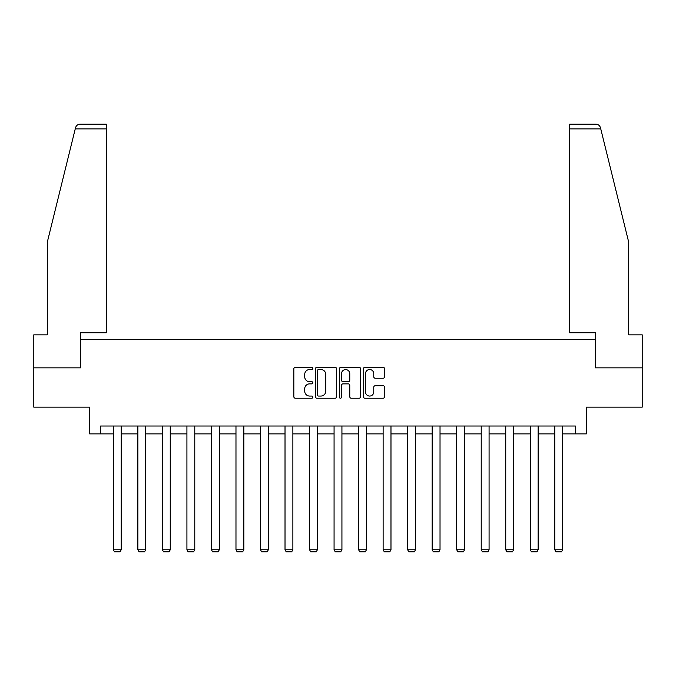 <?xml version="1.0" encoding="UTF-8"?>
<svg xmlns="http://www.w3.org/2000/svg" width="676" height="676" viewBox="0 0 676 676"><rect width="100%" height="100%" fill="white"/><g stroke="black" fill="none" stroke-linecap="round" stroke-linejoin="round"><path stroke-width="1.01" d="M312.844 368.437A1.082 1.082 0 0 0 311.771 367.355L295.37 367.355A1.546 1.546 0 0 0 293.832 368.902L293.832 396.677A1.546 1.546 0 0 0 295.37 398.223L311.771 398.223A1.082 1.082 0 0 0 312.844 397.142A1.082 1.082 0 0 0 311.771 396.06L309.642 396.06A4.935 4.935 0 0 1 304.707 391.125L304.707 388.81A4.935 4.935 0 0 1 309.642 383.867L311.771 383.867A1.082 1.082 0 0 0 312.844 382.785A1.082 1.082 0 0 0 311.771 381.712L309.642 381.712A4.935 4.935 0 0 1 304.707 376.769L304.707 374.453A4.935 4.935 0 0 1 309.642 369.519L311.771 369.519A1.082 1.082 0 0 0 312.844 368.437M383.098 378.239A1.546 1.546 0 0 0 384.644 376.693L384.644 368.902A1.546 1.546 0 0 0 383.098 367.355L364.888 367.355A1.546 1.546 0 0 0 363.342 368.902L363.342 396.677A1.546 1.546 0 0 0 364.888 398.223L383.098 398.223A1.546 1.546 0 0 0 384.644 396.677L384.644 387.264A1.546 1.546 0 0 0 383.098 385.717L375.307 385.717A1.546 1.546 0 0 0 373.76 387.264L373.76 391.928A4.132 4.132 0 0 1 369.637 396.06A4.132 4.132 0 0 1 365.505 391.928L365.505 373.642A4.132 4.132 0 0 1 369.637 369.519A4.132 4.132 0 0 1 373.76 373.642L373.76 376.693A1.546 1.546 0 0 0 375.307 378.239L383.098 378.239M100.614 433.882L100.614 426.024L575.386 426.024L575.386 433.882L586.388 433.882L586.388 407.155L642.2 407.155L642.2 367.854L595.353 367.854L595.353 339.555L80.647 339.555L80.647 367.854L33.8 367.854L33.8 407.155L89.612 407.155L89.612 433.882L113.348 433.882M336.648 368.902A1.546 1.546 0 0 0 335.11 367.355L316.9 367.355A1.546 1.546 0 0 0 315.354 368.902L315.354 396.677A1.546 1.546 0 0 0 316.9 398.223L335.11 398.223A1.546 1.546 0 0 0 336.648 396.677L336.648 368.902M340.89 367.355L359.1 367.355A1.546 1.546 0 0 1 360.646 368.902L360.646 396.677A1.546 1.546 0 0 1 359.1 398.223L351.309 398.223A1.546 1.546 0 0 1 349.762 396.677L349.762 385.413A1.546 1.546 0 0 0 348.225 383.867L343.053 383.867A1.546 1.546 0 0 0 341.507 385.413L341.507 397.142A1.082 1.082 0 0 1 340.434 398.223A1.082 1.082 0 0 1 339.352 397.142L339.352 368.902A1.546 1.546 0 0 1 340.89 367.355M121.207 433.882L137.87 433.882M145.737 433.882L162.401 433.882M170.259 433.882L186.922 433.882M194.781 433.882L211.444 433.882M219.303 433.882L235.975 433.882M243.833 433.882L260.497 433.882M268.355 433.882L285.019 433.882M292.877 433.882L309.549 433.882M317.407 433.882L334.071 433.882M341.929 433.882L358.593 433.882M366.451 433.882L383.123 433.882M390.981 433.882L407.645 433.882M415.503 433.882L432.167 433.882M440.025 433.882L456.697 433.882M464.556 433.882L481.219 433.882M489.078 433.882L505.741 433.882M513.599 433.882L530.263 433.882M538.13 433.882L554.793 433.882M562.652 433.882L575.386 433.882M318.599 369.519A1.082 1.082 0 0 0 317.517 370.6L317.517 394.978A1.082 1.082 0 0 0 318.599 396.06L320.83 396.06A4.935 4.935 0 0 0 325.773 391.125L325.773 374.453A4.935 4.935 0 0 0 320.83 369.519L318.599 369.519M349.762 373.727A4.132 4.132 0 0 0 345.639 369.595A4.132 4.132 0 0 0 341.507 373.727L341.507 380.165A1.546 1.546 0 0 0 343.053 381.712L348.225 381.712A1.546 1.546 0 0 0 349.762 380.165L349.762 373.727M121.207 426.024L121.207 549.774L113.348 549.774L113.348 426.024M121.207 549.774L120.032 551.819L114.523 551.819L113.348 549.774M75.239 128.896L75.518 127.764C75.957 126.496 75.957 126.496 75.518 127.764C76.236 125.533 77.757 124.342 80.098 124.181L106.276 124.181L106.276 128.896L75.239 128.896L47.32 242.084L47.32 334.84L33.8 334.84L33.8 367.854M80.495 367.854L80.495 332.795L106.276 332.795L106.276 128.896M642.2 367.854L642.2 334.84L628.68 334.84L628.68 242.084L600.482 127.764C600.043 126.496 600.043 126.496 600.482 127.764C600.043 126.496 600.043 126.496 600.482 127.764C599.764 125.533 598.243 124.342 595.902 124.181L569.724 124.181L569.724 332.795L595.505 332.795L595.505 367.854M145.737 426.024L145.737 549.774L137.87 549.774L137.87 426.024M145.737 549.774L144.554 551.819L139.053 551.819L137.87 549.774M170.259 426.024L170.259 549.774L162.401 549.774L162.401 426.024M170.259 549.774L169.076 551.819L163.575 551.819L162.401 549.774M194.781 426.024L194.781 549.774L186.922 549.774L186.922 426.024M194.781 549.774L193.606 551.819L188.097 551.819L186.922 549.774M219.303 426.024L219.303 549.774L211.444 549.774L211.444 426.024M219.303 549.774L218.128 551.819L212.627 551.819L211.444 549.774M243.833 426.024L243.833 549.774L235.975 549.774L235.975 426.024M243.833 549.774L242.65 551.819L237.149 551.819L235.975 549.774M268.355 426.024L268.355 549.774L260.497 549.774L260.497 426.024M268.355 549.774L267.181 551.819L261.671 551.819L260.497 549.774M292.877 426.024L292.877 549.774L285.019 549.774L285.019 426.024M292.877 549.774L291.702 551.819L286.201 551.819L285.019 549.774M317.407 426.024L317.407 549.774L309.549 549.774L309.549 426.024M317.407 549.774L316.224 551.819L310.723 551.819L309.549 549.774M341.929 426.024L341.929 549.774L334.071 549.774L334.071 426.024M341.929 549.774L340.755 551.819L335.245 551.819L334.071 549.774M366.451 426.024L366.451 549.774L358.593 549.774L358.593 426.024M366.451 549.774L365.277 551.819L359.776 551.819L358.593 549.774M390.981 426.024L390.981 549.774L383.123 549.774L383.123 426.024M390.981 549.774L389.798 551.819L384.298 551.819L383.123 549.774M415.503 426.024L415.503 549.774L407.645 549.774L407.645 426.024M415.503 549.774L414.329 551.819L408.819 551.819L407.645 549.774M440.025 426.024L440.025 549.774L432.167 549.774L432.167 426.024M440.025 549.774L438.851 551.819L433.35 551.819L432.167 549.774M464.556 426.024L464.556 549.774L456.697 549.774L456.697 426.024M464.556 549.774L463.373 551.819L457.872 551.819L456.697 549.774M489.078 426.024L489.078 549.774L481.219 549.774L481.219 426.024M489.078 549.774L487.903 551.819L482.394 551.819L481.219 549.774M513.599 426.024L513.599 549.774L505.741 549.774L505.741 426.024M513.599 549.774L512.425 551.819L506.924 551.819L505.741 549.774M538.13 426.024L538.13 549.774L530.263 549.774L530.263 426.024M538.13 549.774L536.947 551.819L531.446 551.819L530.263 549.774M562.652 426.024L562.652 549.774L554.793 549.774L554.793 426.024M562.652 549.774L561.477 551.819L555.968 551.819L554.793 549.774M600.761 128.896L569.724 128.896"/></g></svg>

